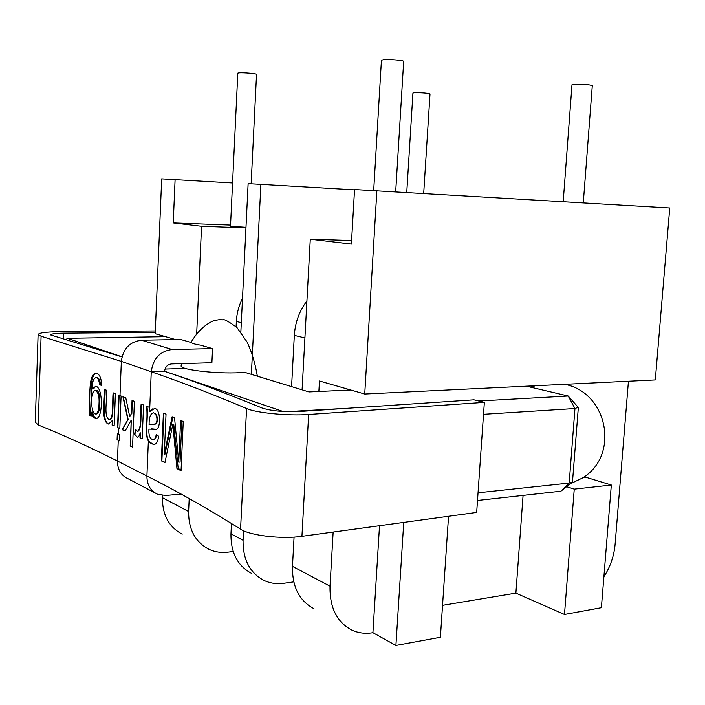 <?xml version="1.0" encoding="UTF-8"?>
<svg xmlns="http://www.w3.org/2000/svg" width="705" height="705" viewBox="0 0 705 705"><rect width="100%" height="100%" fill="white"/><g stroke="black" fill="none" stroke-linecap="round" stroke-linejoin="round"><path stroke-width="1.06" d="M351.601 240.528L310.279 239.207L351.39 244.089L354.544 189.539L669.75 207.984L655.306 379.933L364.732 394.033L319.462 380.991L318.871 391.478M232.571 182.974L161.683 178.867L155.197 333.703L175.686 339.599M448.547 516.28L440.387 637.276L395.91 645.454L372.919 632.693L379.51 525.727M395.91 645.454L403.745 522.405M611.323 485.022L574.249 489.129L564.485 614.469L601.383 607.692L611.323 485.022L585.67 477.179L583.255 477.435M574.249 489.129L566.6 486.679M245.957 227.926L201.551 226.296L173.236 222.939L175.096 179.616M230.561 225.098L173.236 222.939M237.805 73.249L230.5 226.27L245.983 227.327M313.937 608.653C299.273 600.871 292.117 586.772 292.478 566.353L294.064 537.113M302.084 389.83L310.279 239.207M242.502 298.365C238.836 305.609 236.783 313.311 236.351 321.462L236.096 326.706M201.551 226.296L196.669 333.95M189.204 498.567L188.614 511.522C188.491 529.402 195.215 541.96 208.795 549.204C214.717 551.989 221.062 552.976 227.821 552.174L233.205 551.513M372.919 632.693C365.401 633.971 358.378 633.108 351.83 630.085C336.84 622.145 329.57 607.507 330.019 586.181L333.148 532.063M376.867 190.773L364.732 394.033M162.52 495.492L162.423 497.695C162.344 514.932 168.944 527.084 182.207 534.17M628.437 381.238L615.104 544.304C614.037 556.086 610.301 566.899 603.885 576.752M564.485 614.469L515.884 593.125L442.537 605.331M515.884 593.125L523.075 495.412M531.041 387.283L531.138 385.952M354.527 189.839L260.894 184.357L251.377 374.373M240.854 331.958L248.125 183.653L260.894 184.357M243.542 530.742L243.066 540.268C242.828 559.488 249.799 572.865 263.97 580.4C270.156 583.291 276.783 584.251 283.859 583.273L293.765 581.863M231.46 523.48L230.958 533.87C230.738 552.79 237.655 565.992 251.703 573.465M291.579 386.631L294.32 335.395C295.157 322.432 299.361 310.94 306.922 300.929M237.814 73.179L238.969 72.906C243.172 72.439 257.448 73.708 256.532 74.466L251.139 183.82M395.681 191.883L403.665 61.511C404.776 60.471 389.231 59.061 383.467 59.687L381.431 60.286M571.984 84.829L574.795 84.292C583.996 84.186 589.821 84.653 592.288 85.684L583.282 202.899M423.687 193.522L430.015 93.985C427.494 93.13 422.365 92.707 414.619 92.734L412.936 93.069M578.32 407.693L572.478 482.017L569.182 483.066L560.907 491.209L477.505 500.471M578.171 407.314L574.954 408.539L483.515 414.311M478.043 492.804L569.182 483.066L574.954 408.539L568.212 396.034L526.397 386.19M165.023 369.067L185.45 368.415L165.023 369.067M350.773 390.006L308.975 391.936L244.564 372.293C222.859 374.611 179.951 370.178 181.097 365.851L181.352 365.128M164.6 371.288L283.022 411.482M286.679 411.667L347.547 408.283M478.748 401.004L568.212 396.034L578.259 407.411M165.525 336.682L67.442 338.303L121.991 356.827M113.135 392.844C112.13 401.7 114.113 418.294 109.099 419.695C103.406 416.496 107.257 399.779 106.79 390.358L104.543 389.486C104.631 400.898 100.947 421.969 108.614 424.075L112.289 420.541L112.113 425.106L114.148 426.014L115.391 393.734L113.135 392.844M118.819 395.1L117.55 427.547L119.815 428.578L121.093 396.007L118.819 395.1M117.321 433.513L119.577 434.562L119.33 440.837L117.074 439.77L117.321 433.513M35.285 422.198L38.22 424.965C64.032 435.39 90.434 447.411 117.444 461.026C117.479 469.495 120.969 475.373 127.913 478.642L154.915 492.857M155.311 330.953L59.59 331.676C45.693 331.888 38.528 332.883 38.096 334.681L41.084 336.223L121.339 361.392C123.049 348.737 129.773 341.678 141.502 340.215L180.718 339.51L191.319 342.542C192.183 343.45 195.25 344.322 200.511 345.168L212.557 348.605L211.897 362.731L171.509 363.93C167.49 364.485 165.19 366.952 164.591 371.332L151.258 371.773C181.229 382.084 212.998 394.342 246.574 408.53C256.109 412.927 288.266 416.056 308.649 414.487L484.353 402.379L473.945 399.823L298.982 411.535C283.533 412.108 271.222 410.936 262.04 408.001C227.636 393.839 195.153 381.625 164.591 371.332M91.165 416.02L89.165 415.183C90.707 401.339 87.411 374.285 95.95 373.377C99.511 373.72 101.397 377.836 101.608 385.732L99.44 384.216C99.079 380.127 97.907 377.933 95.933 377.616C93.316 378.594 92.126 382.374 92.364 388.966L95.765 386.261C103.344 387.239 103.009 419.255 95.871 418.55C93.968 418.188 92.443 416.065 91.306 412.196L91.165 416.02M143.564 405.04L141.141 404.071C140.145 412.892 141.881 428.508 137.581 431.425L135.616 429.415L134.584 434.192L137.387 437.215C138.462 437.223 139.405 435.708 140.198 432.667L139.987 437.735L142.172 438.73L143.564 405.04M134.399 401.356L132.038 400.405L131.509 413.527L129.72 416.593L125.781 397.893L122.926 396.748L127.878 419.766L122.159 429.645L125.155 431.002L131.245 420.118L130.205 445.992L132.558 447.102L134.399 401.356M154.095 408.671C161.04 406.864 161.454 432.535 154.439 429.274L148.922 429.133C148.596 435.672 150.006 439.162 153.144 439.612C154.659 439.7 155.69 437.964 156.228 434.395L158.678 436.263C157.85 442 156.078 444.705 153.364 444.388L148.367 441.083C146.279 436.8 145.688 431.231 146.587 424.392C147.125 417.052 147.125 411.006 146.578 406.256L149.134 407.279L149.478 411.773L154.228 408.688M180.595 420.365L178.735 462.163L174.549 417.783L172.108 416.743L164.291 454.408L166.019 414.188L163.401 413.104L161.357 460.858L164.952 462.63L172.84 424.181L176.946 468.631L181.053 470.728L183.247 421.519L180.595 420.365M118.255 440.325L117.444 461.026L146.913 475.981C176.435 490.83 207.649 508.552 240.564 529.164C249.896 535.571 281.683 539.351 301.934 536.338L476.668 512.429L484.353 402.379M121.965 356.924L50.707 334.963C50.945 333.897 55.21 333.298 63.52 333.165L155.25 332.407M120 395.575L121.339 361.392L151.258 371.773C153.064 358.528 160.026 351.108 172.135 349.53L212.557 348.605M148.367 441.083L146.913 475.981C146.922 484.837 150.509 490.944 157.664 494.311L165.807 495.492L181.123 494.073M181.097 469.918L178.18 468.534L176.946 468.631M178.18 468.534L173.747 424.128L172.84 424.181M165.023 462.304L161.357 460.858M161.886 460.814L163.921 413.315M172.884 417.078L164.899 454.364L164.291 454.408M181.881 420.929L180.057 462.057L178.735 462.163M154.051 439.497C155.197 439.506 156.034 437.893 156.572 434.659M149.099 424.604C149.028 417.281 150.553 413.324 153.672 412.733L156.475 415.686C158.845 427.071 151.778 423.449 149.099 424.604L151.637 424.11M154.545 424.225C157.127 424.154 157.902 421.299 156.862 415.659L154.959 413.324M152.509 408.944L149.478 411.773M155.523 429.23L151.487 428.834M154.272 444.3L153.716 444.273C149.152 443.762 146.807 439.303 146.666 430.896C146.799 422.33 147.891 412.531 146.975 406.609M142.181 438.563L139.987 437.735M140.321 437.717L140.198 432.667M137.387 437.188L134.584 434.192M134.911 434.174L135.853 429.83M137.951 431.416C142.181 428.393 140.489 413.077 141.458 404.335M132.558 446.926L130.205 445.992M130.531 445.965L131.245 420.118M125.226 430.87L122.159 429.645M122.485 429.618L127.878 419.766M128.204 419.748L123.287 396.897M131.509 413.527L129.72 416.593M131.835 413.509L132.355 400.537M119.339 440.669L117.074 439.77M117.4 439.744L117.638 433.663M119.815 428.411L117.55 427.547M117.876 427.53L119.136 395.223M114.148 425.838L112.113 425.106M112.492 425.08L112.289 420.541M108.817 424.084C101.564 421.343 105.301 401.18 105.133 389.786M109.548 419.669C111.557 419.942 112.677 416.302 112.897 408.75L113.496 393.161M91.183 415.412L89.165 415.183M90.513 415.113L91.412 390.852C91.245 380.559 92.734 374.725 95.862 373.359M101.626 385.186L99.44 384.216M100.269 384.181C100.084 380.118 98.982 377.977 96.964 377.757L96.47 377.739M95.677 386.252L93.571 388.913L92.364 388.966M96.691 418.514C94.911 418.25 93.518 416.126 92.522 412.134L91.306 412.196M96.285 414.002C98.471 413.729 99.652 410.363 99.819 403.894C99.934 395.214 98.815 390.729 96.47 390.438L95.721 390.544M99.017 403.93C98.92 410.072 97.687 413.438 95.307 414.02C90.275 412.346 90.584 390.5 95.457 390.491C98.259 392.244 99.449 396.721 99.017 403.93M292.478 566.353L330.019 586.181M188.614 511.522L162.423 497.695M230.958 533.87L243.066 540.268M236.351 321.462L241.313 322.652M304.904 337.942L294.32 335.395M66.067 339.722L67.442 338.303L65.926 339.678M118.731 428.085L118.493 434.06M41.084 336.223L38.22 424.965M151.258 371.773L149.592 411.597M246.574 408.53L240.564 529.164M63.52 333.165L63.327 338.938M308.649 414.487L301.934 536.338M172.135 349.53L141.502 340.215M373.685 190.597L381.431 60.181M563.198 201.727L571.993 84.767M406.75 192.527L412.936 93.025M560.907 491.209L571.966 482.423M38.096 334.681L35.268 422.683M96.506 377.748L96.955 377.73M96.479 390.605L95.933 390.623M569.966 484.009L582.392 478.016C619.968 455.65 607.948 392.562 564.749 384.322M535.121 385.767L531.182 387.309M257.351 376.197C255.245 363.568 251.852 352.227 247.182 342.189L236.977 327.552C228.552 321.348 223.776 318.783 222.657 319.858L220.506 319.691C219.37 319.938 221.952 318.933 213.254 320.845C204.424 324.935 197.003 332.134 191.002 342.454M181.837 363.621L181.132 365.86"/></g></svg>
